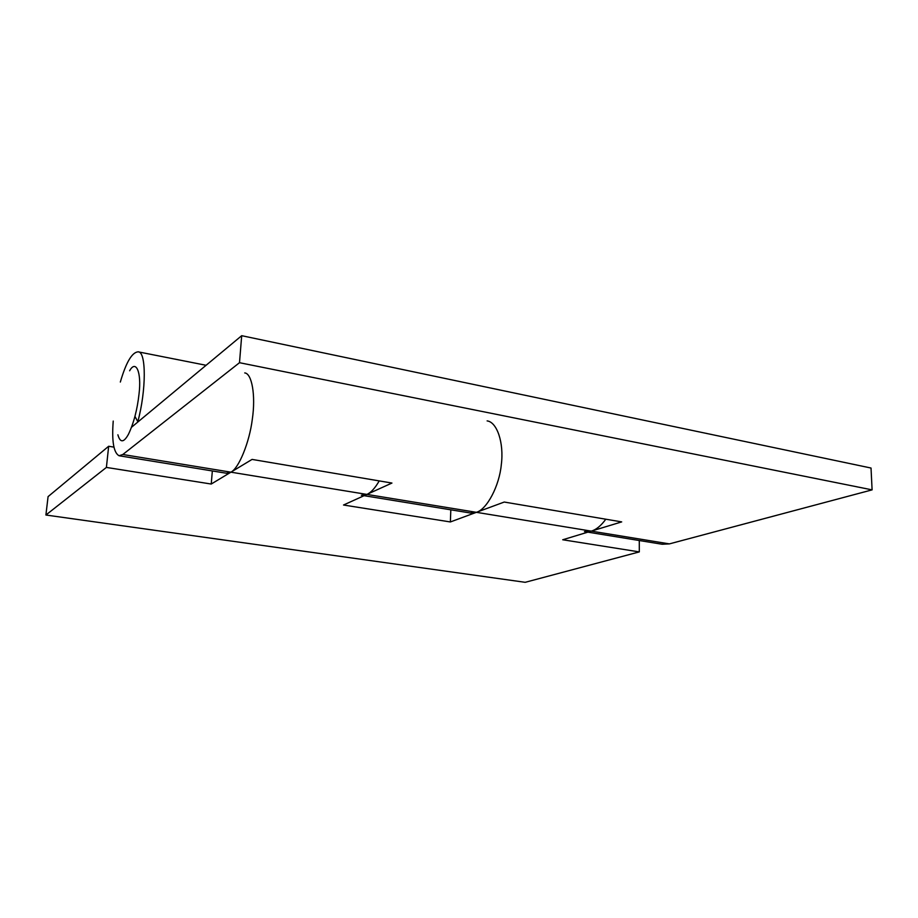 <?xml version="1.0" encoding="UTF-8"?>
<svg xmlns="http://www.w3.org/2000/svg" width="918" height="918" viewBox="0 0 918 918"><rect width="100%" height="100%" fill="white"/><g stroke="black" fill="none" stroke-linecap="round" stroke-linejoin="round"><path stroke-width="1.38" d="M450.818 509.811L450.371 521.952L343.516 505.015L366.879 494.412C370.918 492.668 375.037 488.169 379.226 480.906M487.125 420.903C496.822 421.947 504.2 442.579 501.297 464.772C499.346 485.817 486.988 509.375 476.408 512.324L450.371 521.952M212.345 470.957L211.232 484.038L252.06 459.413L391.94 483.052L366.879 494.412L230.9 472.173L226.321 473.229L119.065 455.753L122.828 454.502L239.495 362.702L241.698 335.69L131.595 427.203M244.727 372.926C251.784 373.362 255.892 395.107 252.312 419.285C249.501 442.166 238.852 468.387 230.9 472.173L122.828 454.502M113.889 447.123L108.668 446.263L106.396 467.423L211.232 484.038M639.284 540.53L639.307 551.902L562.734 539.761L591.272 531.12C596.195 529.709 601.038 525.739 605.811 519.209M108.668 446.263L48.08 496.615L45.9 515.021L106.396 467.423M639.307 551.902L525.188 582.31L45.9 515.021M361.371 495.238L366.879 494.412L476.408 512.324L470.223 512.978L364.09 495.686M504.246 502.043L476.408 512.324L591.272 531.12L621.693 521.894L504.246 502.043M584.456 531.591L591.272 531.12L669.36 543.892L872.1 489.868L871.021 468.031L241.698 335.69M134.969 416.428L137.815 421.695C146.329 390.425 146.387 351.353 138.113 351.835C132.008 352.305 126.076 362.38 120.327 382.049M113.224 421.075C111.686 441.202 113.637 452.758 119.065 455.753M587.864 532.142L662.153 544.248L669.36 543.892M872.1 489.868L239.495 362.702M117.894 434.799C120.189 442.935 123.689 442.797 128.394 434.398C133.718 423.255 137.264 409.784 139.031 393.983C141.739 371.916 135.864 359.363 129.633 370.769M206.091 365.284L138.125 351.835"/></g></svg>
